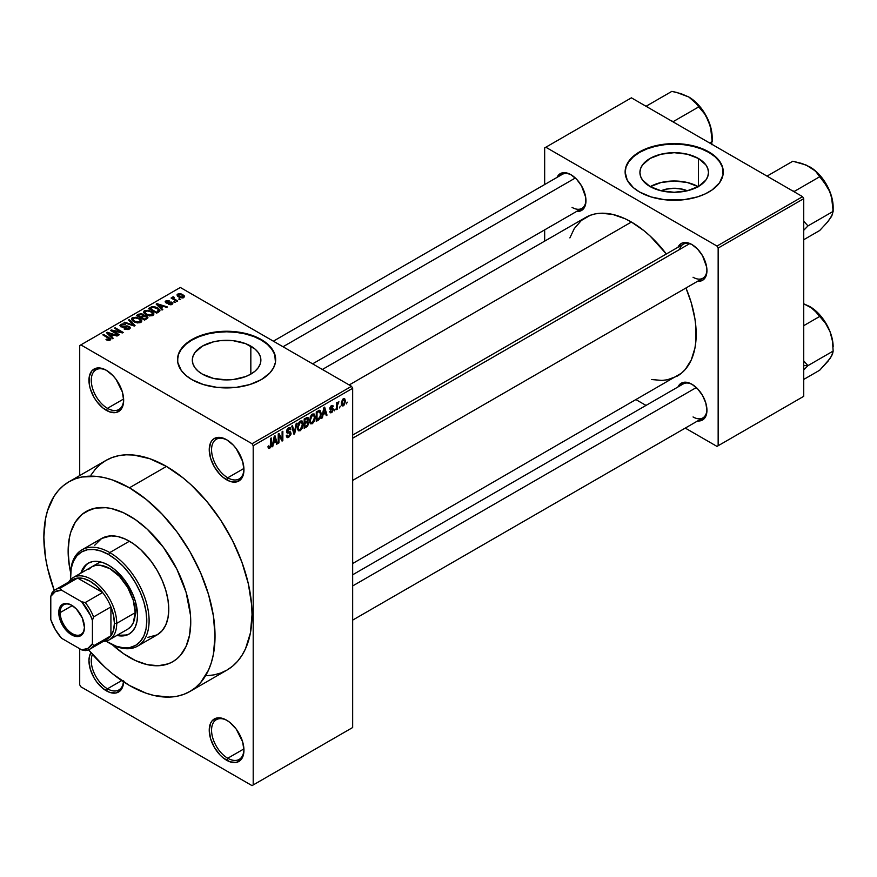 <?xml version="1.0" encoding="UTF-8"?>
<svg xmlns="http://www.w3.org/2000/svg" width="877" height="877" viewBox="0 0 877 877"><rect width="100%" height="100%" fill="white"/><g stroke="black" fill="none" stroke-linecap="round" stroke-linejoin="round"><path stroke-width="1.32" d="M227.187 440.068A22.901 13.221 -120 0 0 211.565 450.065A22.901 13.221 -120 0 0 227.746 477.779L226.595 479.785A24.534 14.164 60 0 1 209.241 449.737A24.534 14.164 60 0 1 226.595 439.717L219.952 437.415L214.328 438.5L212.168 440.298L210.568 442.83L209.241 449.737L210.568 458.167L214.328 466.838L219.952 474.424L223.207 477.45L229.982 481.352L236.231 481.977L241.022 479.215L242.622 476.671L243.949 469.765L242.622 461.335L236.231 448.662L233.238 445.077L226.595 439.717A24.534 14.164 60 0 1 243.949 469.765A24.534 14.164 60 0 1 226.595 479.785L227.746 477.779A22.901 13.221 60 0 1 212.793 457.608A22.901 13.221 60 0 1 216.301 439.256A22.901 13.221 60 0 1 227.187 440.068M227.187 720.532A22.901 13.221 -120 0 0 211.565 730.53A22.901 13.221 -120 0 0 227.746 758.243L226.595 760.249A24.534 14.164 60 0 1 209.241 730.201A24.534 14.164 60 0 1 226.595 720.181L223.207 718.614L216.959 717.989L212.168 720.762L210.568 723.295L209.241 730.201L210.568 738.631L214.328 747.303L219.952 754.889L223.207 757.914L229.982 761.817L236.231 762.442L241.022 759.679L242.622 757.136L243.949 750.23L242.622 741.799L236.231 729.127L229.982 722.516L226.595 720.181A24.534 14.164 60 0 1 243.949 750.23A24.534 14.164 60 0 1 226.595 760.249L227.746 758.243A22.901 13.221 60 0 1 212.793 738.061A22.901 13.221 60 0 1 216.301 719.721A22.901 13.221 60 0 1 227.187 720.532M123.624 681.878A24.534 14.164 60 0 1 106.303 690.802L107.465 688.796A22.901 13.221 -120 0 0 123.514 681.802A22.901 13.221 60 0 1 118.91 689.936A22.901 13.221 60 0 1 107.465 688.796L121.695 680.585L107.465 688.796A22.901 13.221 60 0 1 92.458 654.406A22.901 13.221 -120 0 0 107.465 688.796L106.303 690.802A24.534 14.164 60 0 1 90.912 652.641L89.29 657.037L88.961 660.754L90.276 669.184L94.036 677.855L96.667 681.857L102.927 688.467L109.691 692.37L115.95 692.994L120.73 690.232L122.331 687.689L123.657 680.782M106.895 370.62A22.901 13.221 -120 0 0 91.274 380.618A22.901 13.221 -120 0 0 107.465 408.331L106.303 410.337A24.534 14.164 60 0 1 88.961 380.289A24.534 14.164 60 0 1 106.303 370.269L102.927 368.702L96.667 368.088L91.877 370.85L89.29 376.573L89.29 384.389L90.276 388.719L94.036 397.391L96.667 401.392L102.927 408.002L109.691 411.905L115.95 412.53L120.73 409.767L123.317 404.034L123.657 400.318L122.331 391.887L115.95 379.215L112.947 375.63L106.303 370.269A24.534 14.164 60 0 1 123.657 400.318A24.534 14.164 60 0 1 106.303 410.337L107.465 408.331A22.901 13.221 60 0 1 92.502 388.16A22.901 13.221 60 0 1 96.01 369.809A22.901 13.221 60 0 1 106.895 370.62M661.126 190.78A21.717 12.541 180 0 1 687.272 190.78L682.514 189.213L674.205 188.259L665.884 189.213L661.126 190.78M698.158 186.637A34.28 19.798 0 0 0 650.241 186.637M698.443 158.485L698.443 186.483L687.327 190.769L674.205 192.271L661.083 190.769L649.956 186.483A34.28 19.798 180 0 1 639.914 172.484A34.28 19.798 180 0 1 661.083 154.199A34.28 19.798 180 0 1 698.443 158.485L705.875 164.909L707.827 168.625L708.484 172.484L707.827 176.343L705.875 180.059L698.443 186.483L698.443 158.485A34.28 19.798 180 0 1 708.484 172.484A34.28 19.798 180 0 1 687.327 190.769A34.28 19.798 180 0 1 649.956 186.483L642.523 180.059L640.572 176.343L639.914 172.484L640.572 168.625L642.523 164.909L649.956 158.485L661.083 154.199L674.205 152.686L687.327 154.199L698.443 158.485M723.273 172.21A49.068 28.327 0 0 0 708.901 152.445L708.901 151.918A49.068 28.327 180 0 1 723.273 171.947A49.068 28.327 180 0 1 692.983 198.125A49.068 28.327 180 0 1 639.508 191.975L651.074 196.93L664.623 199.737L683.775 199.737L697.336 196.93L705.327 193.85L712.135 189.925L719.535 182.789L723.032 174.72L722.33 166.422L719.535 161.105L712.135 153.979L701.468 148.388L692.983 145.768L683.775 144.157L669.392 143.751L659.953 144.837L651.074 146.963L643.071 150.044L633.402 156.205L628.864 161.105L626.068 166.422L625.126 171.947L627.241 180.169L633.402 187.689L639.508 191.975A49.068 28.327 180 0 1 625.126 171.947A49.068 28.327 180 0 1 655.426 145.768A49.068 28.327 180 0 1 708.901 151.918L708.901 152.445A49.068 28.327 0 0 0 655.634 146.262A49.068 28.327 0 0 0 625.137 172.21M202.357 374.117A34.28 19.798 180 0 1 192.315 360.118A34.28 19.798 180 0 1 213.473 341.833A34.28 19.798 180 0 1 250.833 346.13L250.833 374.117L245.637 376.584L233.282 379.533L226.595 379.916L213.473 378.404L202.357 374.117L198.092 371.114L194.924 367.693L192.973 363.988L192.315 360.118L192.973 356.259L194.924 352.543L202.357 346.13L213.473 341.833L219.908 340.704L233.282 340.704L245.637 343.663L255.097 349.123L258.266 352.543L260.217 356.259L260.875 360.118L260.217 363.988L258.266 367.693L255.097 371.114L250.833 374.117L250.833 346.13A34.28 19.798 180 0 1 260.875 360.118A34.28 19.798 180 0 1 239.717 378.404A34.28 19.798 180 0 1 202.357 374.117M275.663 359.855A49.068 28.327 0 0 0 261.291 340.09L261.291 339.552A49.068 28.327 180 0 1 275.663 359.592A49.068 28.327 180 0 1 245.374 385.759A49.068 28.327 180 0 1 191.899 379.62L203.464 384.575L217.025 387.371L236.165 387.371L249.726 384.575L261.291 379.62L269.875 372.944L273.547 367.814L275.433 362.365L274.72 354.056L269.875 346.229L264.525 341.613L257.728 337.689L249.726 334.597L236.165 331.802L226.595 331.254L217.025 331.802L203.464 334.597L191.899 339.552L185.792 343.85L179.632 351.359L177.757 356.807L177.757 362.365L181.254 370.434L185.792 375.323L191.899 379.62A49.068 28.327 180 0 1 177.527 359.592A49.068 28.327 180 0 1 207.816 333.413A49.068 28.327 180 0 1 261.291 339.552L261.291 340.09A49.068 28.327 0 0 0 208.024 333.896A49.068 28.327 0 0 0 177.527 359.855M352.664 435.08L683.238 244.234A19.623 11.335 60 0 1 692.49 244.891A19.623 11.335 -120 0 0 679.62 249.452M677.998 247.259A21.267 12.278 60 0 1 691.898 244.53L688.96 243.17L683.545 242.633L681.265 243.477L677.998 247.259M557.016 177.406A21.267 12.278 60 0 1 570.916 174.687L565.161 172.681L562.563 172.791L558.419 175.181L557.016 177.406M691.898 384.236L686.143 382.229L683.545 382.339L679.401 384.729L677.998 386.954A21.267 12.278 60 0 1 691.898 384.236L691.898 384.236A21.267 12.278 60 0 1 706.939 410.272L705.788 402.971L702.532 395.45L697.653 388.873L691.898 384.236M123.624 399.002L107.465 408.331L123.624 399.002M243.905 748.914L227.746 758.243L243.905 748.914M243.905 468.45L227.746 477.779L243.905 468.45M206.797 675.718L213.999 674.884L220.752 673.01L226.968 670.083A121.037 69.886 -120 0 0 245.527 573.098A121.037 69.886 -120 0 0 166.455 466.432L129.434 487.798A121.037 69.886 60 0 1 208.518 594.463A121.037 69.886 60 0 1 189.958 691.449A121.037 69.886 60 0 1 129.434 685.463A121.037 69.886 60 0 1 88.511 649.791L104.593 666.86L112.738 673.92L129.434 685.463L146.141 693.203L154.286 695.549L169.787 697.083L176.99 696.261L183.731 694.376L189.958 691.449L195.604 687.524L200.603 682.624L208.518 670.105L211.346 662.606L213.385 654.374L215.029 636.044L213.385 615.807L208.518 594.463L200.603 572.813L189.958 551.688L176.99 531.911L162.19 514.229L146.141 499.342L129.434 487.798L166.455 466.432L149.748 458.693L133.699 455.042L126.102 454.801L118.899 455.634L112.157 457.52L105.931 460.436L100.285 464.361L95.286 469.272L90.967 475.093M666.323 253.99A91.603 52.883 -120 0 0 631.407 222.034L349.199 384.959L631.407 222.034L625.06 218.724L612.606 214.394L600.877 213.232L595.417 213.856L590.32 215.282L581.341 220.467L574.282 228.59L569.886 237.897M651.677 379.555L661.938 380.41L667.386 379.785L677.208 376.145A91.603 52.883 -120 0 0 685.957 287.985L691.251 302.751L694.935 318.91L695.867 326.704L695.867 341.361L694.935 348.092L691.251 359.987L685.266 369.469L681.473 373.174L352.664 563.516M352.664 574.786L683.238 383.929A19.623 11.335 60 0 1 692.49 384.586M273.361 341.175L562.256 174.38A19.623 11.335 60 0 1 571.508 175.038M129.434 657.41A86.691 50.055 60 0 1 112.442 644.825A86.691 50.055 60 0 0 129.434 657.41L123.427 653.606L111.642 644.091L123.427 653.606L135.453 660.545L129.434 657.41A86.691 50.055 60 0 0 172.78 661.707L168.329 663.801L158.331 665.742L147.237 664.634L135.453 660.545L147.237 664.634L158.331 665.742L168.329 663.801L172.78 661.707A86.691 50.055 60 0 1 129.434 657.41M70.544 572.253A86.691 50.055 60 0 1 86.089 511.554A86.691 50.055 60 0 1 129.434 515.84A86.691 50.055 60 0 1 186.077 592.238A86.691 50.055 60 0 1 172.78 661.707L176.825 658.89L172.78 661.707A86.691 50.055 60 0 0 186.077 592.238A86.691 50.055 60 0 0 129.434 515.84L135.453 519.655L147.237 529.171L163.495 547.434L176.825 569.085L186.077 592.238L190.441 614.909L190.737 622.023L189.564 635.145L186.077 646.415L180.41 655.382L176.825 658.89L180.41 655.382L186.077 646.415L189.564 635.145L190.737 622.023L190.441 614.909L186.077 592.238L176.825 569.085L163.495 547.434L147.237 529.171L135.453 519.655L123.427 512.716L129.434 515.84A86.691 50.055 60 0 0 86.089 511.554L95.385 508.112L105.985 507.684L111.642 508.616L123.427 512.716L111.642 508.616L105.985 507.684L95.385 508.112L90.55 509.46L82.054 514.371L86.089 511.554A86.691 50.055 60 0 0 70.544 572.253M352.664 727.526L352.664 388.303L253.201 445.724L253.201 784.959L352.664 727.526L252.039 785.628L80.859 686.801L79.708 684.794L79.708 648.728L79.708 684.794L80.859 686.801L252.039 785.628L352.664 727.526L352.664 388.303L351.513 386.297L252.039 443.729L80.859 344.891L180.333 287.47L351.513 386.297L352.664 388.303L253.201 445.724L253.201 784.959L352.664 727.526M340.254 406.15L339.52 407.915L340.254 406.15M337.316 405.656L337.316 409.186L336.582 409.614L336.582 402.806L337.316 402.39L337.316 403.475L338.895 401.721L337.316 405.656L338.895 401.721L337.316 403.475L337.316 402.39L336.582 402.806L336.582 409.614L337.316 409.186L336.582 408.759L337.316 409.186L337.316 405.656L336.582 405.24L337.316 405.656M335.211 409.066L334.477 410.82L335.211 409.066M333.315 409.416L332.262 412.08L330.245 412.749L329.741 411.488L330.476 410.94L331.363 411.752L332.569 410.239L332.394 409.504L329.982 409.23L330.848 406.117L332.931 405.623L333.216 406.577L332.482 407.125L331.528 406.566L330.596 408.101L332.887 408.211L333.315 409.416L332.887 408.222L330.585 407.948L331.528 406.566L332.482 407.125L333.216 406.577L332.734 405.437L331.506 405.612L329.851 408.518L332.58 410.008L331.594 411.642L330.476 410.94L329.741 411.488L330.344 412.815L331.539 412.639L329.763 411.609L331.539 412.639L333.315 409.416L331.418 408.32L333.315 409.416M323.054 414.624L322.418 417.781L321.651 418.23L323.887 407.586L324.654 407.136L327.011 415.128L326.233 415.577L325.597 413.155L323.054 414.624L325.597 413.155L326.233 415.577L327.011 415.128L324.654 407.136L323.887 407.586L321.651 418.23L322.418 417.781L321.815 417.43L322.418 417.781L323.054 414.624L322.473 414.295L323.054 414.624M310.283 423.448L312.398 423.69L309.702 422.133L312.398 423.69L310.677 423.81L309.724 422.232L310.315 416.674L312.037 414.328L314.284 414.087L315.227 416.871L314.602 420.807L312.398 423.69L314.503 421.048L315.238 417.266L314.087 413.944L312.398 414.097L309.559 420.664L310.732 423.843M298.191 430.432L300.307 430.673L297.61 429.116L300.307 430.673L298.586 430.793L297.621 429.215L298.224 423.646L299.945 421.311L302.192 421.07L303.135 423.843L302.51 427.779L300.307 430.673L302.412 428.031L303.135 424.249L301.995 420.927L300.307 421.081L297.467 427.636L298.64 430.826M269.645 447.281L268.757 445.845L268.022 446.393L268.461 448.399L269.612 448.388L268.11 447.522L269.612 448.388L268.461 448.399L268.022 446.393L268.757 445.845L269.272 447.38L270.324 446.459L270.544 438.379L271.278 437.963L271.026 446.503L269.612 448.388L271.278 444.299L271.278 437.963L270.544 438.379L270.445 446.119L269.645 447.281L268.022 446.689M273.427 443.28L272.791 446.437L272.013 446.886L274.26 436.242L275.027 435.792L277.384 443.784L276.606 444.233L275.97 441.811L273.427 443.28L275.97 441.811L276.606 444.233L277.384 443.784L275.027 435.792L274.26 436.242L272.013 446.886L272.791 446.437L272.188 446.086L272.791 446.437L273.427 443.28L272.846 442.94L273.427 443.28M278.952 435.398L278.952 442.874L278.217 443.302L278.217 433.951L279.007 433.501L282.109 439.202L282.109 431.703L282.843 431.276L282.843 440.627L282.054 441.087L278.952 435.398L282.054 441.087L282.843 440.627L282.843 431.276L282.109 431.703L282.109 439.202L279.007 433.501L278.217 433.951L278.217 443.302L278.952 442.874L278.217 442.447L278.952 442.874L278.952 435.398L278.217 434.97L278.952 435.398M288.643 428.908L290.101 429.883L290.835 429.335L288.423 427.943L290.835 429.335L290.155 427.614L288.621 427.823L286.527 431.594L287.119 433.041L288.478 433.041L286.538 431.922L290.309 433.742L288.818 436.209L287.579 436.351L287.053 435.047L286.319 435.595L287.086 437.557L288.752 437.338L291.043 433.304L288.719 431.955L291.043 433.304L290.901 434.444L288.5 437.48L287.305 437.656L286.461 436.68L287.053 435.047L287.524 436.318L288.456 436.384L290.254 434.268L289.969 432.909L287.36 433.139L286.647 432.438L286.834 429.993L288.193 428.108L289.925 427.527L290.835 429.335L290.101 429.883L289.607 428.721L288.38 429.072L287.382 431.868L290.419 431.824L291.043 433.304L289.936 431.725L287.492 432.021L288.643 428.908L289.662 428.743L288.358 427.998M296.974 423.131L294.661 433.808L293.938 434.225L291.756 426.134L292.523 425.696L294.255 432.953L296.196 423.569L296.974 423.131L296.196 423.569L294.255 432.953L292.523 425.696L291.756 426.134L293.938 434.225L294.661 433.808L293.674 433.238L294.661 433.808L296.974 423.131M308.715 422.955L307.619 426.101L304.187 428.305L304.187 418.954L307.959 417.408L308.496 419.107L307.706 421.234L308.715 422.955L307.706 421.234L308.507 418.822L307.904 417.364L304.187 418.954L304.187 428.305L306.468 426.989L305.525 426.441L306.468 426.989L308.715 422.955L306.358 421.596L308.715 422.955M321.223 413.747L320.083 418.537L316.279 421.322L316.279 411.982L319.995 410.315L321.223 413.429L319.513 410.283L316.279 411.982L316.279 421.322L318.439 420.083L317.496 419.535L318.439 420.083L321.223 413.747L320.456 413.297L321.223 413.747M345.406 401.041L344.343 404.9L342.183 405.974L341.306 403.475L342.392 399.671L344.694 398.717L345.406 401.041L344.617 398.662L343.356 398.772L341.306 403.475L342.118 405.941L343.356 405.81L341.405 404.681L343.356 405.81L345.406 401.041L344.595 400.57L345.406 401.041M347.193 402.137L346.459 403.902L347.193 402.137M79.708 345.56L79.708 475.575L79.708 345.56L80.859 344.891L252.039 443.729L253.201 445.724L252.039 443.729L351.513 386.297L180.333 287.47L79.708 345.56M180.64 299.309L178.755 299.068L180.64 299.309M175.597 302.225L173.701 301.973L175.597 302.225M162.804 309.603L161.028 307.838L163.571 306.369L166.63 307.399L167.397 306.961L156.95 303.639L156.183 304.089L162.037 310.052L162.804 309.603L161.028 307.838L163.571 306.369L166.63 307.399L167.397 306.961L156.95 303.639L156.183 304.089L162.037 310.052L162.804 309.603M149.507 315.939L153.442 315.04L153.837 313.78L152.938 312.387L148.268 310.206L143.981 311.127L143.685 312.541L144.694 313.867L149.507 315.939L152.883 315.457L153.76 313.527L151.578 311.423L144.584 310.655L143.598 312.037L145.999 314.755L149.507 315.939M137.415 322.922L141.35 322.023L141.745 320.763L140.846 319.36L136.176 317.189L131.89 318.099L131.594 319.524L132.602 320.85L137.415 322.922L140.791 322.44L141.668 320.5L139.487 318.406L132.493 317.638L131.506 319.02L133.907 321.738L137.415 322.922M128.47 326.858L128.371 329.489L128.371 328.513L124.709 328.447L124.709 329.237L124.709 328.447L124.074 328.93L129.248 329.105L130.213 328.141L129.621 326.704L126.968 325.86L121.925 326.584L121.125 325.816L121.651 324.994L125.444 324.501L123.153 323.843L120.807 324.38L119.897 325.641L122.955 327.428L128.305 326.77L129.083 327.702L128.371 328.513L124.074 328.93L128.053 329.577L130.267 327.823L129.193 326.419L121.695 326.463L121.782 324.918L125.444 324.501L120.807 324.38L119.897 325.553L120.927 326.869L128.47 326.858L129.083 329.193M113.177 338.259L111.39 336.494L113.944 335.025L116.992 336.055L117.77 335.606L107.323 332.295L106.545 332.734L112.409 338.708L113.177 338.259L111.39 336.494L113.944 335.025L116.992 336.055L117.77 335.606L107.323 332.295L106.545 332.734L112.409 338.708L113.177 338.259M110.107 340.155L109.066 337.623L109.066 338.522L109.066 337.623L103.574 334.455L103.574 335.31L103.574 334.455L102.839 334.882L109.373 338.774L109.197 340.473L109.197 339.585L106.621 339.125L106.621 339.947L106.621 339.125L105.996 339.618L109.746 340.331L110.579 338.796L103.574 334.455L102.839 334.882L109.461 338.873L109.055 339.662L106.621 339.125L106.249 339.761L108.386 340.484L110.754 339.311M119.349 334.696L112.87 330.958L122.44 332.909L123.24 332.449L115.139 327.779L114.405 328.206L120.894 331.955L111.302 329.993L110.513 330.454L118.614 335.124L119.349 334.696L112.87 330.958L122.44 332.909L123.24 332.449L115.139 327.779L114.405 328.206L120.894 331.955L111.302 329.993L110.513 330.454L118.614 335.124L119.349 334.696M135.047 325.63L129.259 319.623L128.491 320.072L133.699 325.323L124.808 322.188L124.052 322.637L134.324 326.047L135.047 325.63L129.259 319.623L128.491 320.072L133.699 325.323L124.808 322.188L124.052 322.637L134.324 326.047L135.047 325.63M143.729 315.577L142.83 314.141L142.83 316.772L142.83 314.141L138.774 314.13L138.774 315.227L138.774 314.13L136.483 315.457L144.584 320.127L147.895 317.858L146.722 316.148L143.729 315.577L143.061 314.284L140.791 313.593L136.483 315.457L144.584 320.127L147.928 317.606L146.722 316.148L143.773 315.336M158.825 311.905L159.866 310.94L159.724 309.811L155.591 307.038L152.138 306.654L148.575 308.474L156.676 313.144L159.954 310.568L157.52 307.937L151.951 306.698L148.575 308.474L156.676 313.144L158.825 311.905M172.035 304.407L172.802 303.332L171.552 302.094L166.389 302.225L168.91 300.723L166.663 300.581L165.194 301.589L166.74 303.146L171.322 302.784L171.245 303.891L168.34 304.341L170.905 304.801L172.813 303.409L171.903 302.28L166.542 302.335L166.773 301.37L169.294 300.888L165.906 300.899L165.15 301.831L165.917 302.828L170.598 302.587L171.322 302.784L171.245 303.891L168.34 304.341L172.035 304.407M177.702 301.008L173.482 298.366L174.227 297.424L173.602 296.821L172.44 297.16L172.758 298.147L171.081 298.027L176.968 301.436L177.702 301.008L173.58 298.465L173.602 296.821L172.583 297.04L172.758 298.147L171.081 298.027L176.968 301.436L177.702 301.008M183.852 297.577L184.444 295.998L181.703 294.069L178.996 293.663L177.066 294.782L178.502 296.854L182.23 297.994L184.587 296.547L182.789 294.595L177.757 294.058L177.022 295.078L178.755 296.996L183.852 297.577M544.661 147.906L544.661 184.543L544.661 147.906L631.407 97.829L802.587 196.656L716.991 246.064L545.823 147.237L716.991 246.064L718.153 248.07L718.153 445.735L803.738 396.316L803.738 198.662L718.153 248.07L718.153 445.735L716.991 446.404L685.266 428.086L716.991 446.404L803.738 396.316L716.991 446.404L803.738 396.316L803.738 198.662L802.587 196.656L803.738 198.662L718.153 248.07L716.991 246.064L802.587 196.656L631.407 97.829L544.661 147.906M544.661 229.873L544.661 241.131L544.661 229.873M646.009 405.415L636.263 399.791L646.009 405.415M697.621 420.949L700.252 420.85L704.395 418.461L705.788 416.257L706.939 410.272A21.267 12.278 60 0 1 697.621 420.949M576.638 211.412L579.269 211.302L583.413 208.912L585.661 203.946L585.661 197.172L581.55 185.913L576.671 179.325L570.916 174.687A21.267 12.278 60 0 1 585.957 200.723A21.267 12.278 60 0 1 576.638 211.412M697.621 281.254L702.532 280.311L705.788 276.562L706.939 270.576L706.643 267.025L702.532 255.755L697.653 249.178L691.898 244.53A21.267 12.278 60 0 1 706.939 270.576A21.267 12.278 60 0 1 697.621 281.254M666.334 253.99L650.208 236.11L644.047 230.761L631.407 222.034A91.603 52.883 -120 0 0 585.606 217.496L322.363 369.469M706.917 269.886A19.623 11.335 60 0 1 702.872 278.228A19.623 11.335 60 0 1 693.049 277.253A19.623 11.335 -120 0 0 706.917 269.886M585.946 200.044A19.623 11.335 60 0 1 581.889 208.375A19.623 11.335 60 0 1 572.078 207.41A19.623 11.335 -120 0 0 585.946 200.044M706.917 409.581A19.623 11.335 60 0 1 702.872 417.923A19.623 11.335 60 0 1 693.049 416.948A19.623 11.335 -120 0 0 706.917 409.581M189.958 691.449L226.968 670.083L232.613 666.158L237.612 661.258L241.931 655.426L245.527 648.739L250.394 633.008L252.039 614.678L251.622 604.746L248.355 583.863L241.931 562.256L232.613 540.758L220.752 520.214L206.797 501.392L191.296 485.025L183.15 477.965L166.455 466.432A121.037 69.886 -120 0 0 105.931 460.436L68.921 481.802A121.037 69.886 60 0 1 129.434 487.798L112.738 480.059L104.593 477.713L96.689 476.408L81.89 477L75.137 478.886L68.921 481.802L63.276 485.737L58.277 490.638L53.957 496.459L47.533 510.655L45.494 518.888L43.85 537.217L45.494 557.443L47.533 568.033L54.275 590.495A121.037 69.886 60 0 1 68.921 481.802M70.774 573.306L69.316 565.731L68.143 551.238L69.316 538.105L70.774 532.218L75.378 522.045L82.054 514.371L75.378 522.045L70.774 532.218L69.316 538.105L68.143 551.238L69.316 565.731L70.774 573.306M243.938 469.085A22.901 13.221 60 0 1 239.202 478.919A22.901 13.221 60 0 1 227.746 477.779A22.901 13.221 -120 0 0 243.938 469.085M243.938 749.55A22.901 13.221 60 0 1 239.202 759.383A22.901 13.221 60 0 1 227.746 758.243A22.901 13.221 -120 0 0 243.938 749.55M123.646 399.638A22.901 13.221 60 0 1 118.91 409.471A22.901 13.221 60 0 1 107.465 408.331A22.901 13.221 -120 0 0 123.646 399.638M275.663 360.118L274.72 354.593L271.925 349.276L267.397 344.387L261.291 340.09L253.859 336.571L245.374 333.951L236.165 332.339L226.595 331.791L217.025 332.339L207.816 333.951L199.331 336.571L191.899 340.09L185.792 344.387L181.254 349.276L178.47 354.593L177.527 360.118M723.273 172.484L722.33 166.959L719.535 161.642L715.007 156.742L708.901 152.445L701.468 148.926L692.983 146.306L683.775 144.694L674.205 144.146L664.623 144.694L655.426 146.306L646.941 148.926L639.508 152.445L633.402 156.742L628.864 161.642L626.068 166.959L625.126 172.484M698.443 186.801L687.327 182.504L674.205 181.002L661.083 182.504L649.956 186.801M109.373 338.774L109.197 339.585M107.323 333.523L107.323 332.295L107.323 333.523M111.39 337.678L111.39 336.494L111.39 337.678M110.699 335.803L109.022 334.049L109.022 335.266L109.022 334.049L107.838 332.964L107.838 334.049L107.838 332.964L112.749 334.619L112.749 335.716L112.749 334.619L110.699 335.803L110.699 336.965L110.699 335.803L107.838 332.964L112.749 334.619L110.699 335.803M111.302 330.903L111.302 329.993L111.302 330.903M120.894 332.591L120.894 331.955L120.894 332.591M115.139 328.623L115.139 327.779L115.139 328.623M112.87 331.802L112.87 330.958L112.87 331.802M120.807 326.803L120.807 324.38L120.807 326.803M121.695 326.463L121.782 324.918M122.747 327.417L122.747 326.803L122.747 327.417M124.457 327.22L124.457 326.452L124.457 327.22M126.145 326.726L126.145 325.959L126.145 326.726M129.193 329.127L129.193 326.419L129.193 329.127M124.808 322.889L124.808 322.188L124.808 322.889M132.131 325.312L132.131 324.753L132.131 325.312M129.259 320.85L129.259 319.623L129.259 320.85M132.493 320.752L132.493 317.638L132.493 320.752M139.487 319.305L139.487 318.406L139.487 319.305M141.668 321.574L141.668 320.5L141.668 321.574M141.767 321.059L141.668 320.5M134.663 321.322L132.701 319.228L133.447 318.176L136.582 317.934L138.73 318.811L140.572 320.85L139.849 322.824L139.849 321.892L134.663 321.322L134.663 322.122L132.701 319.195L134.948 317.781L138.73 318.811L140.561 320.905L138.566 322.276L134.663 321.322M146.722 318.888L146.722 316.148L146.722 318.888L146.711 317.408L145.933 319.349L145.933 318.252L144.365 319.162L141.526 317.518L141.526 318.373L141.526 317.518L142.984 316.685L145.999 316.575L146.591 317.759L144.365 319.162L144.365 320.006L144.365 319.162L141.526 317.518L144.453 316.18L146.185 316.696L146.591 317.759M140.583 316.97L138.171 315.577L138.171 316.422L139.443 314.832L142.227 314.646L142.666 316.871L142.666 315.687L141.964 317.266L141.964 316.169L140.583 317.825L140.583 316.97L138.171 315.577L140.572 314.328L142.227 314.646L142.666 315.687L140.583 316.97M142.227 314.646L142.666 315.687M144.584 313.769L144.584 310.655L144.584 313.769M151.578 312.322L151.578 311.423L151.578 312.322M153.76 314.591L153.76 313.527L153.76 314.591M153.859 314.087L153.76 313.527M146.755 314.339L144.793 312.245L145.538 311.203L148.673 310.951L150.822 311.828L152.664 313.867L151.94 315.841L151.94 314.909L146.755 314.339L146.755 315.15L144.793 312.212L147.04 310.798L150.822 311.828L152.653 313.922L150.285 315.325L146.755 314.339M150.636 308.375L150.636 307.279L150.636 308.375M151.951 307.63L151.951 306.698L151.951 307.63M157.52 308.825L157.52 307.937L157.52 308.825M158.463 309.658L157.783 312.508L157.783 311.412L156.457 312.179L150.263 308.594L153.332 307.268L157.707 308.967L158.463 309.658L156.457 313.023L156.457 312.179L150.263 308.594L150.263 309.449L150.263 308.594L152.773 307.334L156.775 308.353L158.463 309.658L158.748 311.949M156.95 304.878L156.95 303.639L156.95 304.878M161.028 309.022L161.028 307.838L161.028 309.022M160.327 307.158L158.66 305.393L158.66 306.61L158.66 305.393L157.465 304.319L157.465 305.393L157.465 304.319L162.377 305.974L162.377 307.06L162.377 305.974L160.327 307.158L160.327 308.309L160.327 307.158L157.465 304.319L162.377 305.974L160.327 307.158M168.976 304.593L168.976 303.859L168.976 304.593M171.245 304.725L171.245 303.891L171.245 304.725M171.322 302.784L171.245 303.891M165.906 302.817L165.906 300.899L165.906 302.817M166.542 302.335L166.773 301.37M167.266 303.223L167.266 302.477L167.266 303.223M168.439 303.113L168.439 302.181L168.439 303.113M171.903 304.472L171.903 302.28L171.903 304.472M174.446 302.401L174.446 301.556L174.446 302.401M171.815 298.454L171.815 297.61L171.815 298.454M172.758 299.002L172.758 298.147L172.758 299.002M172.583 297.04L172.758 298.147M174.227 297.424L173.602 296.821L173.602 297.665L174.227 297.424M173.58 298.465L173.591 297.676M174.644 300.098L174.644 299.243L174.644 300.098M179.489 299.485L179.489 298.64L179.489 299.485M177.757 296.316L177.757 294.058L177.757 296.316M182.789 295.505L183.03 297.895L183.03 297.084L179.489 296.569L178.579 294.551L182.109 295.056L183.03 297.084L179.489 296.569L179.489 297.38L178.195 295.363L178.579 294.551L180.476 294.387L182.778 295.494M178.163 296.634L178.579 294.551M183.436 297.774L183.436 296.503L183.03 297.084M270.544 443.883L271.278 444.299L270.544 443.883M268.461 448.399L269.612 448.388M276.332 443.181L277.384 443.784L276.332 443.181M275.027 441.263L275.97 441.811L275.027 441.263M273.668 442.041L274.358 438.928L273.767 438.577L274.358 438.928L274.698 436.954L274.172 436.658L275.718 440.857L273.109 441.712L275.718 440.857L274.698 436.954L273.668 442.041M280.53 438.292L282.109 439.202L280.53 438.292M281.331 439.75L282.843 440.627L281.331 439.75M288.752 437.338L286.33 435.946L288.752 437.338M288.445 432.032L290.309 433.742M286.593 430.815L287.261 431.199L286.593 430.815M286.527 431.462L287.492 432.021M290.484 431.857L289.936 431.725M293.115 431.155L293.959 431.648L293.115 431.155M293.477 432.504L294.255 432.953L293.477 432.504M302.357 423.799L303.135 424.249L302.357 423.799M301.831 427.691L302.412 428.031L301.831 427.691M298.202 427.231L300.307 422.166L299.506 421.705L302.094 422.714L302.401 424.643L300.296 429.587L299.046 429.686L297.489 426.825L299.112 429.719L301.304 428.634L302.39 425.279L301.622 422.111L299.276 423.142L298.202 427.231M300.087 421.212L302.094 422.714M306.468 417.638L308.507 418.822L306.468 417.638M306.205 417.792L307.443 418.504L304.933 419.623L304.933 422.418L304.933 419.623L304.187 419.195L306.205 418.888L305.262 418.34L307.772 419.392L307.082 421.081L304.933 422.418L304.187 421.99L304.933 422.418L306.895 421.245L307.739 419.82L307.443 418.504L307.772 419.392M304.933 426.792L304.933 423.514L304.187 423.087L304.933 423.514L306.38 422.67L305.437 422.122L307.98 423.383L307.246 425.334L304.933 426.792L304.187 426.365L304.933 426.792L307.586 424.885L307.542 422.341L304.933 423.514L304.933 426.792M306.303 421.629L307.98 423.383M314.448 416.816L315.238 417.266L314.448 416.816M313.922 420.719L314.503 421.048L313.922 420.719M310.294 420.247L312.398 415.183L311.598 414.722L314.185 415.731L314.492 417.66L312.387 422.604L311.138 422.703L309.581 419.842L311.203 422.747L313.396 421.651L314.481 418.296L313.714 415.128L311.368 416.158L310.294 420.247M312.179 414.24L314.185 415.731M320.182 410.403L319.513 410.283M319.371 411.466L317.025 412.639L317.025 419.809L320.083 416.992L320.445 413.242L319.371 411.466L320.489 414.163L320.193 416.608L318.34 419.042L316.279 419.381L317.025 419.809L317.025 412.639L316.279 412.223L318.318 411.894L317.375 411.346L319.371 411.466L318.263 410.831L319.732 411.565L318.362 410.776M325.959 414.525L327.011 415.128L325.959 414.525M324.654 412.607L325.597 413.155L324.654 412.607M323.306 413.385L323.986 410.272L323.394 409.932L323.986 410.272L324.326 408.309L323.799 408.002L325.356 412.201L322.736 413.056L325.356 412.201L324.326 408.309L323.306 413.385M331.594 411.642L330.476 410.94M329.884 408.057L332.394 409.504L329.884 408.057M329.851 408.518L330.278 409.57L331.67 409.548L329.851 408.496M331.528 405.602L333.216 406.577L331.528 405.602M331.528 406.566L332.482 407.125M329.982 407.597L330.585 407.948L329.982 407.597M336.582 403.047L337.316 403.475L336.582 403.047M337.744 402.269L338.675 402.806L337.744 402.269M337.568 402.664L338.149 402.992L337.568 402.664M336.582 403.683L337.448 404.187L336.582 403.683M343.335 399.759L342.162 401.765L342.282 404.538L343.729 404.56L344.628 402.379L344.551 400.372L343.696 399.616L344.672 401.534L343.378 404.834L341.339 402.642L342.041 403.047L343.335 399.759L342.644 399.353L344.113 399.693L342.973 399.035M343.378 404.834L341.339 404.165M118.055 634.751A40.89 23.613 -120 0 0 129.632 633.709M108.616 565.259A40.89 23.613 60 0 1 135.332 601.293A40.89 23.613 60 0 1 129.062 634.06A40.89 23.613 60 0 1 116.904 635.419L124.687 635.682L129.062 634.06L132.657 631.078L135.332 626.847L136.976 621.541L137.536 615.347L135.332 601.293L132.657 593.981L124.687 580.157L114.262 569.162L108.616 565.259L102.982 562.639L97.555 561.412L92.556 561.609L88.171 563.231A40.89 23.613 60 0 1 108.616 565.259M70.456 575.948A55.613 32.109 60 0 1 81.967 549.813A55.613 32.109 60 0 1 109.778 552.576A55.613 32.109 60 0 1 146.108 601.578A55.613 32.109 60 0 1 137.579 646.141A55.613 32.109 60 0 1 109.778 643.389L108.616 642.72A53.979 31.166 60 0 1 106.029 641.12L116.071 646.174L123.229 647.796L129.829 647.533L135.606 645.395L140.353 641.46L143.883 635.869L146.053 628.864L146.788 620.686L146.053 611.664L143.883 602.137L140.353 592.49L135.606 583.062L129.829 574.249L123.229 566.367L116.071 559.723L108.616 554.571L109.778 552.576A55.613 32.109 -120 0 0 70.456 575.279L70.456 576.617A53.979 31.166 60 0 1 108.616 554.571L101.173 551.129L94.014 549.495L87.415 549.758L81.627 551.907L76.88 555.843L73.361 561.423L71.19 568.439L70.544 579.664A53.979 31.166 60 0 1 70.456 576.617M137.579 646.141L157.246 634.795A55.613 32.109 -120 0 0 165.775 590.232A55.613 32.109 -120 0 0 129.434 541.219L109.778 552.576L129.434 541.219A55.613 32.109 -120 0 0 101.633 538.467L110.897 535.88L118.022 536.581L125.586 539.212L133.293 543.663L140.857 549.769L151.282 561.488L157.246 570.576L162.135 580.278L165.775 590.232L168.011 600.032L168.768 609.329L168.011 617.759L165.775 624.983L162.135 630.738L157.246 634.795L147.972 637.382M88.621 569.447L91.789 566.816A35.99 20.774 60 0 1 109.778 568.603A35.99 20.774 60 0 1 133.282 600.307A35.99 20.774 60 0 1 127.768 629.149L109.263 639.826A35.99 20.774 60 0 1 103.08 641.504A35.99 20.774 -120 0 0 116.718 623.361L114.405 623.361A34.346 19.831 60 0 1 110.93 635.803A34.346 19.831 60 0 1 102.62 640.594M94.76 545.198L101.633 538.467L81.967 549.813M80.914 573.087L84.576 566.213L88.171 563.231A40.89 23.613 60 0 0 80.914 573.087M109.778 643.389A55.613 32.109 -120 0 0 149.101 620.686A55.613 32.109 -120 0 0 109.778 552.576L108.616 554.571A53.979 31.166 60 0 1 146.788 620.686A53.979 31.166 60 0 1 108.616 642.72L109.778 643.389M85.738 565.555L83.063 569.776M120.84 635.211L125.839 635.014M91.789 566.816L95.637 565.391L100.044 565.216L109.778 568.603L119.513 576.452L127.768 587.59L133.282 600.307L135.222 612.672L133.282 622.802L130.936 626.518L127.768 629.149M88.763 562.913A40.89 23.613 -120 0 0 82.076 572.429M828.337 220.807L831.528 216.509L833.15 211.379L832.481 201.458L830.037 191.986A32.92 19.009 -120 0 0 809.877 166.904L815.785 171.486L822.758 180.026L830.037 191.986A32.92 19.009 -120 0 1 833.15 207.224L832.361 199.813L830.037 191.986L824.04 180.64L815.895 171.3L806.116 165.04L792.83 161.225L767.649 175.762L768.318 176.869L767.649 175.762L792.83 161.225L801.962 163.495L809.877 166.904L815.785 171.486L819.71 176.737L794.529 191.285L794.529 192.008L794.529 191.285L819.71 176.737L827.998 187.59L831.517 196.612L833.15 211.379L807.969 225.915L803.738 230.278L807.969 225.915L833.15 211.379L833.15 207.224L832.492 214.503L828.031 221.486L819.71 230.498L803.738 239.717L819.71 230.498L828.031 221.486L831.374 216.487M807.969 225.915L803.738 221.201L807.969 225.915M794.529 191.285L792.611 190.89L794.529 191.285M689.574 243.707L352.664 438.215L689.574 243.707M696.316 387.546L352.664 585.946L696.316 387.546M283.019 346.755L575.334 177.998L283.019 346.755M71.958 605.404A17.178 9.921 -120 0 0 60.162 612.606L58.77 612.606A18.154 10.48 60 0 1 71.607 605.196A18.154 10.48 60 0 1 84.444 627.428L83.468 632.536L82.285 634.411L78.744 636.461L76.518 636.549L71.607 634.838L66.696 630.881L62.53 625.257L59.746 618.844L58.77 612.606L59.746 607.498L60.93 605.612L64.481 603.573L66.696 603.486L71.607 605.196L76.518 609.153L82.285 617.945L84.444 627.428A18.154 10.48 60 0 1 71.607 634.838A18.154 10.48 60 0 1 58.77 612.606L60.162 612.606A17.178 9.921 60 0 1 63.714 604.746A17.178 9.921 60 0 1 71.958 605.404M72.287 605.601L60.162 612.606L72.287 605.601M69.294 582.865A34.346 19.831 60 0 1 77.604 578.075A34.346 19.831 60 0 1 102.62 592.512L96.602 586.055L90.112 581.287L83.622 578.557L77.604 578.075L102.62 592.512A34.346 19.831 60 0 1 110.93 606.906A34.346 19.831 60 0 1 114.405 623.361L113.517 615.347L110.93 606.906L110.93 635.803L113.517 630.344L114.405 623.361L116.718 623.361A35.99 20.774 -120 0 0 97.358 583.643A35.99 20.774 -120 0 0 68.735 582.01A35.99 20.774 60 0 1 73.273 577.504A35.99 20.774 60 0 1 101.008 587.141A35.99 20.774 60 0 1 116.718 623.361L135.222 612.672L116.718 623.361A35.99 20.774 60 0 1 109.263 639.826M55.591 589.596L72.944 579.587A34.346 19.831 -120 0 1 77.604 578.075L60.25 588.083L61.522 590.155A32.712 18.888 60 0 0 50.789 596.349L51.951 592.885A34.346 19.831 60 0 1 55.591 589.596A34.346 19.831 60 0 1 60.25 588.083A34.346 19.831 -120 0 0 51.951 592.885L50.789 596.349L50.789 619.644L55.251 629.456L61.522 638.237L81.693 649.879L85.277 650.613A34.346 19.831 -120 0 0 93.587 645.812L92.425 643.674L92.425 620.39L93.587 616.926L110.93 606.906L110.93 635.803L93.587 645.812A34.346 19.831 60 0 1 89.936 649.101A34.346 19.831 60 0 1 85.277 650.613L81.693 649.879L87.963 648.344L92.425 643.674L92.425 620.39L90.463 615.424L81.693 601.797L61.522 590.155L60.25 588.083L77.604 578.075L102.62 592.512L85.277 602.532L81.693 601.797L61.522 590.155L55.251 591.69L50.789 596.349L50.789 619.644A32.712 18.888 60 0 0 61.522 638.237L81.693 649.879A32.712 18.888 60 0 0 92.425 643.674L93.587 645.812L110.93 635.803A34.346 19.831 -120 0 1 107.29 639.081L89.936 649.101M110.93 606.906A34.346 19.831 -120 0 0 102.62 592.512L85.277 602.532A34.346 19.831 60 0 1 93.587 616.926L110.93 606.906M84.444 627.022A17.178 9.921 60 0 1 80.892 634.488A17.178 9.921 60 0 1 67.65 629.883A17.178 9.921 60 0 1 60.162 612.606A17.178 9.921 -120 0 0 72.133 633.534A17.178 9.921 -120 0 0 84.444 627.022M93.587 616.926A34.346 19.831 -120 0 0 85.277 602.532L81.693 601.797A32.712 18.888 60 0 1 92.425 620.39L93.587 616.926M833.15 346.919A32.92 19.009 -120 0 0 830.037 331.681L832.481 341.153L833.15 351.074L832.361 339.509L830.037 331.681L826.331 323.975L821.508 316.926L815.895 310.995L809.877 306.599L803.738 303.804L813.122 308.781L819.71 316.444L803.738 325.663L819.71 316.444L825.542 323.317L830.037 331.681L832.481 341.153L833.15 351.074L807.969 365.621L803.738 369.973L807.969 365.621L803.738 365.621L807.969 365.621L803.738 360.896L807.969 365.621L833.15 351.074L832.492 354.209L830.037 358.561L819.71 370.204L803.738 379.423L819.71 370.204L828.031 361.181L831.374 356.183M809.756 306.533A32.92 19.009 -120 0 1 809.877 306.599L817.956 313.758L825.542 323.317L830.037 331.681A32.92 19.009 -120 0 0 809.877 306.599L809.668 306.49M828.337 360.502L831.528 356.205L833.15 351.074M712.014 142.973L711.51 144.661L712.014 142.973M688.774 96.985A32.92 19.009 -120 0 1 688.894 97.051L680.98 93.642L671.848 91.372L646.667 105.92L647.336 107.027L646.667 105.92L671.848 91.372L676.485 92.381L688.894 97.051L694.803 101.633L698.728 106.895L673.547 121.432L673.547 122.155L673.547 121.432L698.728 106.895L704.56 113.769L709.054 122.133A32.92 19.009 -120 0 1 712.168 137.371L712.168 141.537L709.636 142.995L712.168 141.537L711.971 133.753L709.054 122.133L711.499 131.605L712.168 141.537L710.534 126.77L705.349 114.438L697.796 104.242L688.894 97.051L696.974 104.21L704.56 113.769L709.054 122.133A32.92 19.009 -120 0 0 688.894 97.051L688.686 96.941M673.547 121.432L671.629 121.048L673.547 121.432M109.526 339.114L109.526 340.397M121.114 325.707L121.114 326.968M132.701 319.228L132.701 320.927M140.572 320.861L140.572 322.55M142.808 315.314L142.808 316.783M144.793 312.245L144.793 313.944M152.664 313.878L152.664 315.577M171.717 303.321L171.717 304.56M166.257 301.962L166.257 302.993M173.35 298.037L173.35 299.342M287.568 436.34L286.319 435.617M299.046 429.686L297.544 428.82M311.138 422.703L309.636 421.837M330.826 411.752L330.026 411.28M332.197 406.468L331.144 405.865M823.13 179.346L829.006 189.52M702.872 278.228L352.664 480.41M352.664 620.116L702.872 417.923M312.618 363.845L581.889 208.375M72.298 605.59L71.607 605.196M100.34 561.883L73.273 577.504M823.13 319.042L829.006 329.226M702.148 109.493L708.024 119.678"/></g></svg>
